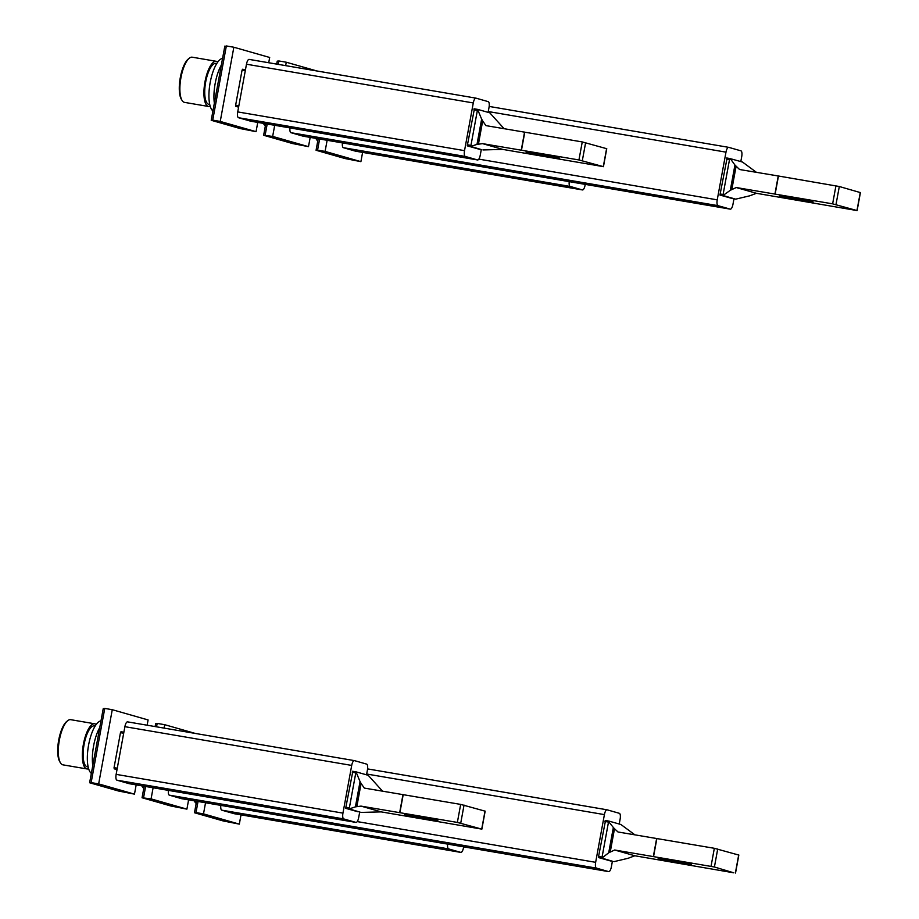 <?xml version="1.0" encoding="UTF-8"?>
<svg xmlns="http://www.w3.org/2000/svg" width="919" height="919" viewBox="0 0 919 919"><rect width="100%" height="100%" fill="white"/><g stroke="black" fill="none" stroke-linecap="round" stroke-linejoin="round"><path stroke-width="1.38" d="M220.836 805.377A5.388 1.804 99.7 0 0 221.755 810.156L233.989 813.648A5.388 1.804 99.7 0 0 234.058 813.671A5.388 1.804 99.7 0 0 234.127 813.671M463.658 846.847L463.521 847.594A5.388 1.804 -80.3 0 1 460.867 852.407A5.388 1.804 -80.3 0 1 460.798 852.395L448.575 848.892A5.388 1.804 -80.3 0 1 447.645 844.113M205.534 802.758L203.501 813.878L239.319 824.125L241.019 814.854M198.033 801.483L195.988 812.591L199.48 813.591L194.472 812.741L196.586 801.23M195.988 812.591L203.501 813.878M194.472 812.741L223.306 820.977L239.319 824.125M194.277 800.84A26.961 9.041 99.7 0 0 196.195 803.378M354.297 760.599L127.615 721.874A5.388 1.804 99.7 0 0 127.546 721.863A5.388 1.804 99.7 0 0 124.892 726.676L116.139 774.372A5.388 1.804 99.7 0 0 116.908 780.174L129.142 783.677A5.388 1.804 99.7 0 0 129.211 783.689A5.388 1.804 99.7 0 0 129.28 783.7M359.697 812.086L358.674 817.611A5.388 1.804 -80.3 0 1 356.021 822.425A5.388 1.804 -80.3 0 1 355.952 822.413L343.729 818.921A5.388 1.804 -80.3 0 1 342.948 813.12L351.701 765.424A5.388 1.804 -80.3 0 1 354.355 760.61A5.388 1.804 -80.3 0 1 354.424 760.622L366.658 764.114A5.388 1.804 -80.3 0 1 367.428 769.915L366.532 774.832M357.905 811.776L345.67 808.318L352.827 771.317M147.132 725.206L148.097 719.945L112.267 709.698L98.655 783.896L134.473 794.142L136.173 784.883M112.267 709.698L104.755 708.423L91.142 782.62L94.634 783.62L89.625 782.758L103.25 708.56L104.686 708.813M91.142 782.62L98.655 783.896M89.625 782.758L118.459 791.006L134.473 794.142M88.615 768.732A22.918 7.685 -80.3 0 1 86.972 768.95A22.918 7.685 -80.3 0 1 86.696 768.881A22.918 7.685 -80.3 0 1 83.33 744.654A22.918 7.685 -80.3 0 1 94.691 723.781A22.918 7.685 -80.3 0 1 94.967 723.839A22.918 7.685 -80.3 0 1 96.162 724.528M70.924 719.738A22.918 7.685 99.7 0 0 70.648 719.669A22.918 7.685 99.7 0 0 67.707 720.691A22.918 7.685 99.7 0 0 59.218 740.967A22.918 7.685 99.7 0 0 60.493 762.908A22.918 7.685 99.7 0 0 62.664 764.78A22.918 7.685 99.7 0 0 62.94 764.849A22.918 7.685 99.7 0 0 63.216 764.872M67.707 720.691L66.662 721.53A21.838 7.318 99.7 0 0 58.575 740.852A21.838 7.318 99.7 0 0 59.792 761.759L60.493 762.908M94.577 725.964A20.758 6.961 99.7 0 0 94.324 725.907A20.758 6.961 99.7 0 0 84.1 744.436A20.758 6.961 99.7 0 0 87.087 766.768A20.758 6.961 99.7 0 0 87.328 766.825L88.155 766.963M92.773 765.642A26.961 9.041 -80.3 0 1 99.769 727.549M100.987 720.875A26.961 9.041 99.7 0 0 88.603 744.976A26.961 9.041 99.7 0 0 91.349 773.396M612.387 861.275L611.376 866.812A5.388 1.804 -80.3 0 1 608.723 871.626A5.388 1.804 -80.3 0 1 608.654 871.614L596.42 868.11A5.388 1.804 -80.3 0 1 595.65 862.321L604.403 814.613A5.388 1.804 -80.3 0 1 607.057 809.8A5.388 1.804 -80.3 0 1 607.126 809.823L619.36 813.315A5.388 1.804 -80.3 0 1 620.13 819.116L619.222 824.033M610.607 860.977L598.372 857.519L605.518 820.518M168.407 790.386A5.388 1.804 99.7 0 0 169.337 795.165L181.571 798.668A5.388 1.804 99.7 0 0 181.629 798.68A5.388 1.804 99.7 0 0 181.698 798.691M195.253 733.431L164.696 724.689L164.064 728.101M153.117 787.767L151.072 798.887L186.902 809.134L188.602 799.863M156.552 726.814L157.183 723.414L164.696 724.689M155.116 726.573L155.667 723.552L157.115 723.793M151.072 798.887L142.054 797.749L170.888 805.997L186.902 809.134M142.054 797.749L144.168 786.239M145.604 786.492L143.571 797.6M141.859 785.848A26.961 9.041 99.7 0 0 143.766 788.387M342.419 142.905A5.388 1.804 99.7 0 0 343.35 147.683L355.573 151.187A5.388 1.804 99.7 0 0 355.642 151.198A5.388 1.804 99.7 0 0 355.71 151.21M585.242 184.386L585.104 185.121A5.388 1.804 -80.3 0 1 582.451 189.934A5.388 1.804 -80.3 0 1 582.393 189.923L570.159 186.431A5.388 1.804 -80.3 0 1 569.229 181.64M327.13 140.297L325.085 151.405L360.903 161.652L362.603 152.393M319.617 139.01L317.572 150.13L321.064 151.13L316.067 150.268L318.169 138.769M317.572 150.13L325.085 151.405M316.067 150.268L344.889 158.516L360.903 161.652M315.86 138.367A26.961 9.041 99.7 0 0 317.779 140.906M475.881 98.126L249.198 59.413A5.388 1.804 99.7 0 0 249.129 59.39A5.388 1.804 99.7 0 0 246.476 64.215L237.722 111.911A5.388 1.804 99.7 0 0 238.503 117.712L250.726 121.205A5.388 1.804 99.7 0 0 250.795 121.216A5.388 1.804 99.7 0 0 250.864 121.228M481.28 149.613L480.258 155.15A5.388 1.804 -80.3 0 1 477.604 159.963A5.388 1.804 -80.3 0 1 477.547 159.94L465.313 156.448A5.388 1.804 -80.3 0 1 464.532 150.647L473.285 102.951A5.388 1.804 -80.3 0 1 475.95 98.138A5.388 1.804 -80.3 0 1 476.008 98.149L488.242 101.653A5.388 1.804 -80.3 0 1 489.023 107.443L488.115 112.359M479.5 149.303L467.254 145.845L474.411 108.844M268.716 62.745L269.681 57.472L233.851 47.237L220.238 121.434L256.056 131.67L257.757 122.411M233.851 47.237L226.35 45.95L212.726 120.148L216.218 121.147L211.221 120.286L224.833 46.099L226.269 46.341M212.726 120.148L220.238 121.434M211.221 120.286L240.054 128.534L256.056 131.67M210.198 106.259A22.918 7.685 -80.3 0 1 208.556 106.478A22.918 7.685 -80.3 0 1 208.28 106.42A22.918 7.685 -80.3 0 1 204.914 82.182A22.918 7.685 -80.3 0 1 216.275 61.309A22.918 7.685 -80.3 0 1 216.551 61.366A22.918 7.685 -80.3 0 1 217.746 62.055M192.519 57.265A22.918 7.685 99.7 0 0 192.243 57.196A22.918 7.685 99.7 0 0 189.291 58.219A22.918 7.685 99.7 0 0 180.802 78.494A22.918 7.685 99.7 0 0 182.077 100.435A22.918 7.685 99.7 0 0 184.248 102.308A22.918 7.685 99.7 0 0 184.524 102.377A22.918 7.685 99.7 0 0 184.799 102.411M189.291 58.219L188.246 59.069A21.838 7.318 99.7 0 0 180.158 78.379A21.838 7.318 99.7 0 0 181.376 99.298L182.077 100.435M216.16 63.491A20.758 6.961 99.7 0 0 215.908 63.434A20.758 6.961 99.7 0 0 205.684 81.975A20.758 6.961 99.7 0 0 208.67 104.295A20.758 6.961 99.7 0 0 208.923 104.352L209.739 104.49M214.357 103.169A26.961 9.041 -80.3 0 1 221.353 65.077M222.57 58.414A26.961 9.041 99.7 0 0 210.187 82.503A26.961 9.041 99.7 0 0 212.932 110.935M733.971 198.814L732.96 204.34A5.388 1.804 -80.3 0 1 730.306 209.153A5.388 1.804 -80.3 0 1 730.237 209.141L718.003 205.649A5.388 1.804 -80.3 0 1 717.234 199.848L725.987 152.152A5.388 1.804 -80.3 0 1 728.641 147.339A5.388 1.804 -80.3 0 1 728.71 147.35L740.944 150.842A5.388 1.804 -80.3 0 1 741.713 156.644L740.817 161.56M732.19 198.504L719.956 195.046L727.101 158.045M289.99 127.913A5.388 1.804 99.7 0 0 290.921 132.692L303.155 136.196A5.388 1.804 99.7 0 0 303.224 136.207A5.388 1.804 99.7 0 0 303.281 136.219M316.837 70.958L286.28 62.228L285.648 65.628M274.701 125.306L272.656 136.414L308.485 146.661L310.185 137.402M278.147 64.353L278.767 60.941L286.28 62.228M276.699 64.1L277.262 61.079L278.698 61.332M272.656 136.414L263.638 135.277L292.472 143.525L308.485 146.661M263.638 135.277L265.752 123.778M267.188 124.019L265.154 135.139M263.443 123.376A26.961 9.041 99.7 0 0 265.361 125.926M242.582 69.247L245.465 69.741L242.582 69.247L242.053 70.212L235.632 105.191L235.792 106.351L238.595 107.155M467.449 144.788L470.953 145.386L470.758 146.443L476.995 144.386L481.636 119.125L477.57 109.35L477.375 110.406L473.871 109.809M470.953 145.386L477.375 110.406M481.774 149.694L470.758 146.443M482.992 149.946L502.762 149.406L482.59 143.64L476.995 144.386M477.57 109.35L489.804 112.842L504.083 128.66M482.59 143.64L578.947 159.952L603.301 166.626L502.762 149.406M537.236 153.496A16.979 0.586 -169.6 0 0 526.036 152.003A16.979 0.586 -169.6 0 0 548.252 156.644A16.979 0.586 -169.6 0 0 559.453 158.137A16.979 0.586 -169.6 0 0 537.236 153.496M606.597 148.671L582.255 141.928L485.898 125.616L482.682 120.929L478.431 144.134M481.636 119.125L482.682 120.929M756.429 172.335L742.495 162.043L729.709 158.493L722.897 195.586L730.306 190.302L736.257 187.533L832.625 203.846L857.117 210.577L756.429 193.3L749.651 195.839L735.694 199.147L731.846 198.447M729.697 158.493L726.757 157.988L729.697 158.493M730.272 158.55L734.936 165.041L739.565 169.521L778.462 176.011L775.154 194.035M860.264 192.565L839.311 186.511L778.462 176.011M723.46 195.644L735.694 199.147M736.257 187.533L756.429 193.3M790.914 197.401A16.979 0.586 -169.6 0 0 779.714 195.908A16.979 0.586 -169.6 0 0 801.919 200.549A16.979 0.586 -169.6 0 0 813.12 202.042A16.979 0.586 -169.6 0 0 790.914 197.401M121.009 731.719L123.881 732.213L120.998 731.719L120.469 732.684L114.048 767.664L114.197 768.824L117.012 769.628M345.866 807.261L349.369 807.858L349.174 808.915L355.412 806.859L360.053 781.598L355.986 771.822L355.791 772.879L352.287 772.282M349.369 807.858L355.791 772.879M360.145 812.155L349.174 808.915M361.408 812.419L381.178 811.879L361.006 806.112L355.412 806.859M355.986 771.822L368.22 775.314L382.499 791.121M361.006 806.112L457.363 822.425L481.717 829.099L381.178 811.879M415.652 815.969A16.979 0.586 -169.6 0 0 404.452 814.475A16.979 0.586 -169.6 0 0 426.669 819.116A16.979 0.586 -169.6 0 0 437.858 820.61A16.979 0.586 -169.6 0 0 415.652 815.969M485.002 811.132L460.672 804.401L364.315 788.088L361.098 783.402L356.836 806.595M360.053 781.598L361.098 783.402M608.114 820.954L605.173 820.46L608.114 820.954L608.493 822.08L604.978 821.483M598.568 856.451L602.071 857.059L601.876 858.116L608.711 852.775L613.352 827.502L608.125 820.966M602.071 857.059L608.493 822.08M612.893 861.367L601.876 858.116M614.11 861.608L628.068 858.3L634.845 855.773L614.673 850.006L608.711 852.775M608.677 821.012L620.911 824.515L634.845 834.797M614.673 850.006L714.419 866.996L733.753 872.809L634.845 855.773M669.319 859.862A16.979 0.586 -169.6 0 0 658.13 858.38A16.979 0.586 -169.6 0 0 680.336 863.01A16.979 0.586 -169.6 0 0 691.536 864.503A16.979 0.586 -169.6 0 0 669.319 859.862M738.681 855.038L714.339 848.294L617.982 831.982L614.501 828.731L610.25 851.936M613.352 827.502L614.501 828.731M448.575 848.892L221.755 810.156M233.989 813.648L460.798 852.395M116.139 774.372L342.948 813.12M343.729 818.921L116.908 780.174M351.701 765.424L124.892 726.676M129.142 783.677L355.952 822.413M181.571 798.668L608.654 871.614M604.403 814.613L366.681 774.016M607.057 809.8L367.589 768.904L606.988 809.8M357.238 821.597L595.65 862.321M596.42 868.11L169.337 795.165M570.159 186.431L343.35 147.683M355.573 151.187L582.393 189.923M237.722 111.911L464.532 150.647M465.313 156.448L238.503 117.712M473.285 102.951L246.476 64.215M250.726 121.205L477.547 159.94M303.155 136.196L730.237 209.141M725.987 152.152L488.265 111.544M728.641 147.339L489.172 106.432L728.572 147.327M478.833 159.125L717.234 199.848M718.003 205.649L290.921 132.692M474.055 108.787L477.007 109.292L474.055 108.787M245.281 70.763L242.053 70.212M470.195 146.397L467.61 145.949M238.653 106.845L235.792 106.351M585.633 142.606L582.324 160.63M578.947 159.952L582.255 141.928M524.795 132.118L521.487 150.13M521.268 150.096L524.565 132.083M603.301 166.626L606.609 148.602M235.632 105.191L238.86 105.742M731.834 198.447L734.43 198.883M730.077 159.607L726.573 159.01M730.306 190.302L734.936 165.041M736.096 166.27L731.834 189.463M774.935 194.001L778.244 175.977M856.967 210.52L860.276 192.508M722.897 195.586L720.301 195.15M720.151 193.989L723.655 194.587M832.625 203.846L835.934 185.833M839.311 186.511L836.003 204.523M352.471 771.259L355.423 771.765L352.471 771.259M123.686 733.236L120.469 732.684M348.611 808.858L346.015 808.421M117.069 769.306L114.197 768.824M464.049 805.078L460.741 823.102M457.363 822.425L460.672 804.401M403.211 794.59L399.903 812.603M399.673 812.568L402.981 794.544M481.717 829.099L485.014 811.075M114.048 767.664L117.276 768.215M601.313 858.059L598.717 857.611M717.716 848.972L714.419 866.996M711.042 866.318L714.339 848.294M656.878 838.484L653.57 856.508M653.352 856.462L656.66 838.45M735.384 872.993L738.692 854.969M460.867 852.407L234.058 813.671M354.355 760.61L127.546 721.863M356.021 822.425L129.211 783.689M94.691 723.781L70.648 719.669M86.972 768.95L62.94 764.849M95.151 726.044L94.324 725.907M181.629 798.68L608.723 871.626M582.451 189.934L355.642 151.198M475.95 98.138L249.129 59.39M477.604 159.963L250.795 121.216M216.275 61.309L192.243 57.196M208.556 106.478L184.524 102.377M216.735 63.572L215.908 63.434M303.224 136.207L730.306 209.153M603.45 166.684L606.758 148.66M860.425 192.565L857.117 210.577M481.855 829.156L485.163 811.132M735.533 873.05L738.842 855.026"/></g></svg>
